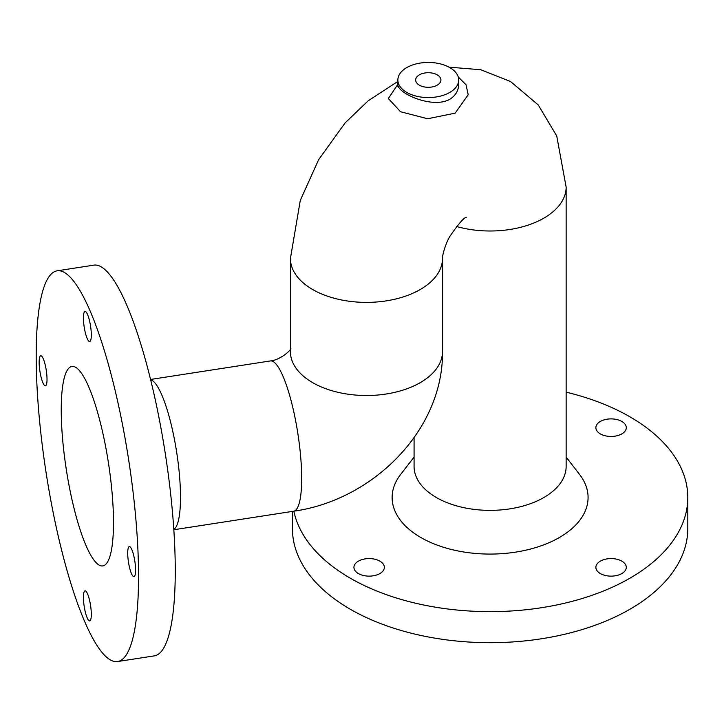 <?xml version="1.0" encoding="UTF-8"?>
<svg xmlns="http://www.w3.org/2000/svg" width="724" height="724" viewBox="0 0 724 724"><rect width="100%" height="100%" fill="white"/><g stroke="black" fill="none" stroke-linecap="round" stroke-linejoin="round"><path stroke-width="1.09" d="M458.699 83.884L458.699 84.192C458.582 90.581 455.613 95.622 449.785 99.306C432.373 109.206 396.499 92.953 397.874 84.201L397.449 86.174M458.699 80.011A30.417 17.557 180 0 1 449.785 92.428A30.417 17.557 180 0 1 406.779 92.428A30.417 17.557 180 0 1 397.865 80.011A30.417 17.557 180 0 1 428.282 62.445A30.417 17.557 180 0 1 458.699 80.011L458.699 84.011M397.874 84.328L388.354 98.5L400.526 111.74L427.613 118.745L455.17 113.161L468.211 94.726L466.039 84.78L458.238 76.97M419.35 85.17A12.634 7.294 180 0 1 415.648 80.011A12.634 7.294 180 0 1 428.282 72.717A12.634 7.294 180 0 1 440.916 80.011A12.634 7.294 180 0 1 433.115 86.744A12.634 7.294 180 0 1 419.35 85.17M600.332 433.875A15.204 8.778 180 0 1 595.87 427.667A15.204 8.778 180 0 1 605.264 419.558A15.204 8.778 180 0 1 621.835 421.459A15.204 8.778 180 0 1 626.287 427.667A15.204 8.778 180 0 1 616.902 435.785A15.204 8.778 180 0 1 600.332 433.875M358.389 573.562A15.204 8.778 180 0 1 353.936 567.354A15.204 8.778 180 0 1 363.321 559.245A15.204 8.778 180 0 1 379.892 561.145A15.204 8.778 180 0 1 384.344 567.354A15.204 8.778 180 0 1 374.96 575.462A15.204 8.778 180 0 1 358.389 573.562M600.332 573.562A15.204 8.778 180 0 1 595.87 567.354A15.204 8.778 180 0 1 605.264 559.245A15.204 8.778 180 0 1 621.835 561.145A15.204 8.778 180 0 1 626.287 567.354A15.204 8.778 180 0 1 616.902 575.462A15.204 8.778 180 0 1 600.332 573.562M414.074 457.097L400.662 474.419A97.984 56.572 -0 0 0 490.112 554.077A97.984 56.572 -0 0 0 579.553 474.419L566.141 457.097M293.844 511.18A197.688 114.139 -0 0 0 501.967 611.436A197.688 114.139 -0 0 0 687.8 497.515A197.688 114.139 -0 0 0 566.141 392.155M292.424 511.406L292.424 528.556A197.688 114.139 -0 0 0 490.112 642.686A197.688 114.139 -0 0 0 687.8 528.556L687.8 497.515M456.591 226.503A76.038 43.902 180 0 0 566.141 187.1L566.141 466.473A76.038 43.902 180 0 1 519.208 507.026A76.038 43.902 180 0 1 436.346 497.515A76.038 43.902 180 0 1 414.074 466.473L414.074 437.703M87.369 618.287A15.204 3.213 81.2 0 1 83.622 601.671A15.204 3.213 81.2 0 1 85.043 590.838A15.204 3.213 81.2 0 1 90.545 605.382A15.204 3.213 81.2 0 1 89.695 620.902A15.204 3.213 81.2 0 1 87.369 618.287M87.369 338.913A15.204 3.213 81.2 0 1 83.622 322.298A15.204 3.213 81.2 0 1 85.043 311.474A15.204 3.213 81.2 0 1 90.545 326.008A15.204 3.213 81.2 0 1 89.695 341.529A15.204 3.213 81.2 0 1 87.369 338.913M43.087 383.195A15.204 3.213 81.2 0 1 39.349 366.579A15.204 3.213 81.2 0 1 40.761 355.756A15.204 3.213 81.2 0 1 46.264 370.29A15.204 3.213 81.2 0 1 45.413 385.811A15.204 3.213 81.2 0 1 43.087 383.195M131.641 574.005A15.204 3.213 81.2 0 1 127.904 557.389A15.204 3.213 81.2 0 1 129.315 546.566A15.204 3.213 81.2 0 1 134.818 561.1A15.204 3.213 81.2 0 1 133.967 576.621A15.204 3.213 81.2 0 1 131.641 574.005M87.369 383.783A100.926 21.331 81.2 0 1 111.641 488.03A100.926 21.331 81.2 0 1 105.306 564.738A100.926 21.331 81.2 0 1 66.291 469.451A100.926 21.331 81.2 0 1 74.69 366.824A100.926 21.331 81.2 0 1 87.369 383.783M117.587 661.555L154.312 655.872A197.688 41.775 -98.8 0 0 165.371 454.12A197.688 41.775 -98.8 0 0 93.867 265.138L57.142 270.821A197.688 41.775 81.2 0 1 128.655 459.803A197.688 41.775 81.2 0 1 117.587 661.555A197.688 41.775 81.2 0 1 87.369 627.599A197.688 41.775 81.2 0 1 38.734 411.549A197.688 41.775 81.2 0 1 57.142 270.821M150.637 379.711L151.262 379.964A76.038 16.064 81.2 0 1 176.692 452.364A76.038 16.064 81.2 0 1 174.321 529.072L173.805 529.497M397.865 81.441L368.226 100.763L345.158 122.845L318.66 159.624L300.288 200.394L290.414 258.495A76.038 43.902 0 0 0 366.453 302.388A76.038 43.902 0 0 0 442.491 258.495C442.056 256.07 445.884 242.187 450.428 235.535C458.618 223.743 463.948 217.616 466.428 217.182M290.849 348.362C291.501 349.801 280.107 360.208 270.369 360.941A76.038 16.064 81.2 0 1 297.872 433.622A76.038 16.064 81.2 0 1 293.618 511.216C373.204 500.148 443.459 429.812 442.491 351.62A76.038 43.902 0 0 1 366.453 395.512A76.038 43.902 0 0 1 290.414 351.62L290.414 258.495M397.865 80.011L397.865 84.192M566.141 187.1L556.729 135.967L538.249 104.944L510.565 81.54L480.799 69.739L448.998 67.151M270.369 360.941L150.574 379.466M293.618 511.216L173.823 529.751M442.491 258.495L442.491 351.62"/></g></svg>

